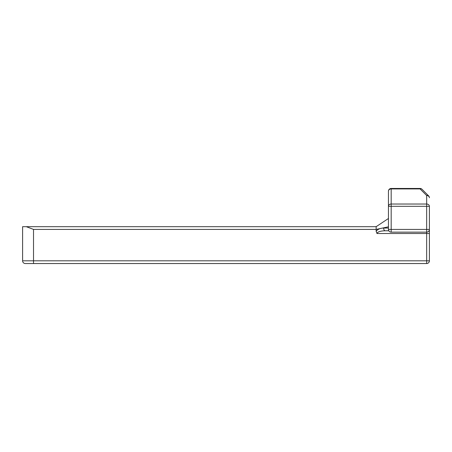 <?xml version="1.0" encoding="UTF-8"?>
<svg xmlns="http://www.w3.org/2000/svg" width="452" height="452" viewBox="0 0 452 452"><rect width="100%" height="100%" fill="white"/><g stroke="black" fill="none" stroke-linecap="round" stroke-linejoin="round"><path stroke-width="0.68" d="M376.849 226.226A2.729 2.729 0 0 1 375.335 226.684M429.4 229.413A2.729 2.729 0 0 1 426.671 232.142A2.729 2.729 0 0 0 429.4 229.413L426.671 229.413L426.671 206.304L391.178 206.304L391.178 229.413L426.671 229.413L426.671 232.142L391.178 232.142A2.729 2.729 0 0 1 388.449 229.413L388.449 206.304A2.729 2.271 -0 0 1 391.178 204.033L426.671 204.033A2.729 2.271 0 0 1 429.4 206.304L429.4 260.81A2.729 2.729 0 0 1 426.671 263.539L25.329 263.539A2.729 2.729 0 0 1 22.6 260.81L22.6 226.684L376.16 226.684L388.449 218.491M376.16 231.317C377.702 229.249 380.2 228.158 383.663 228.045A2.729 1.514 90 0 0 385.177 230.78L388.81 230.78L385.177 230.78C380.239 230.949 377.51 231.859 376.985 233.509L376.16 231.317L376.16 226.684M391.178 188.461L420.077 188.461A2.729 2.729 0 0 1 422.01 189.258L428.598 195.852L422.01 189.258A2.729 1.989 135 0 0 420.077 188.919L391.178 188.919L391.178 206.304L388.449 206.304L388.449 191.19A2.729 2.271 0 0 1 391.178 188.919L391.178 188.461A2.729 2.729 0 0 0 388.449 191.19M388.449 226.808L376.16 229.413L33.521 229.413L26.295 226.684M429.4 206.304L426.671 206.304L426.671 195.507A2.729 2.271 -0 0 1 429.4 197.784A2.729 2.729 0 0 0 428.598 195.852A2.729 1.989 135 0 0 426.671 195.507L420.077 188.919L420.077 188.461M33.521 229.413L33.521 260.81L429.4 260.81L429.033 262.177M428.598 195.852A2.729 2.729 0 0 1 429.4 197.784A2.729 2.729 0 0 0 428.598 195.852M426.671 263.539L426.671 233.509L376.985 233.509M25.329 263.539A2.729 2.729 0 0 1 22.6 260.81L33.521 260.81L33.521 263.539M383.663 228.045L388.449 228.045M391.178 232.142L391.178 229.413L388.449 229.413A2.729 2.729 0 0 0 391.178 232.142M426.671 232.142L426.671 233.509L429.4 233.509"/></g></svg>
